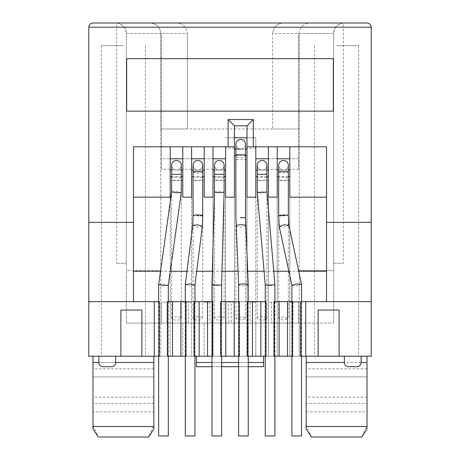 <?xml version="1.0" encoding="UTF-8"?>
<svg xmlns="http://www.w3.org/2000/svg" width="460" height="460" viewBox="0 0 460 460"><rect width="100%" height="100%" fill="white"/><g stroke="black" fill="none" stroke-linecap="round" stroke-linejoin="round"><path stroke-width="0.34" stroke-dasharray="2.3 1.72" d="M123.406 356.212L101.373 356.212L123.406 356.212M123.406 45.661L101.373 45.661L123.406 45.661M336.593 356.212L358.627 356.212L336.593 356.212M336.593 45.661L358.627 45.661L336.593 45.661M234.404 146.803L225.595 146.803L225.595 323.058L225.595 170.091L225.595 197.162L234.404 197.162L234.404 149.109L234.404 356.212L246.997 356.212L246.997 323.058L246.997 356.212L234.404 356.212L234.404 323.058L246.997 323.058L246.997 149.109L246.997 197.162L255.812 197.162L255.812 170.091L255.812 356.212L268.398 356.212L268.398 323.058L268.398 356.212L255.812 356.212L255.812 323.058L268.398 323.058L268.398 170.091L268.398 197.162L277.213 197.162L277.213 170.091L277.213 356.212L289.8 356.212L289.8 323.058L289.8 356.212L277.213 356.212L277.213 323.058L289.8 323.058L289.8 170.091L289.8 197.162L326.525 197.162L326.525 301.656L273.959 301.656L273.959 356.212L274.798 356.212L274.798 301.656L274.798 356.212L265.15 356.212L265.483 356.212L265.483 301.656L221.162 301.656L221.162 356.212L220.662 356.212L220.662 301.656L221.162 301.656M225.595 146.803L213.003 146.803L213.003 356.212L213.003 170.091L213.003 197.162L204.188 197.162L204.188 170.091L191.601 170.091L191.601 197.162L182.787 197.162L182.787 170.091L170.2 170.091L170.2 197.162L133.475 197.162L133.475 301.656L158.55 301.656L158.55 356.212L168.205 356.212L168.205 301.656L167.865 301.656L167.865 356.212L167.365 356.212L167.365 301.656L167.865 301.656M92.977 428.973L92.977 368.805L92.977 424.822L98.227 437L148.586 437L98.227 437L148.586 437L153.83 424.822L153.83 376.907L153.83 428.973M92.977 424.822L92.977 411.821L153.83 411.821L153.83 424.822M153.83 403.426L92.977 403.426L92.977 362.509L153.83 362.509L153.83 411.821M306.17 411.821L367.022 411.821L367.022 424.822L361.773 437L311.414 437L361.773 437L311.414 437L306.17 424.822L306.17 356.212L367.022 356.212L306.17 356.212M306.17 362.509L367.022 362.509L367.022 403.426L306.17 403.426M367.022 403.426L367.022 411.821M88.78 27.197L88.78 356.212L371.22 356.212L371.22 27.197L88.78 27.197M92.977 356.212L153.83 356.212L92.977 356.212M115.644 356.212L98.854 356.212L115.644 356.212L115.644 362.509L98.854 362.509A4.197 4.197 0 0 0 103.051 366.706L111.446 366.706A4.197 4.197 0 0 0 115.644 362.509M213.003 356.212L225.595 356.212L225.595 323.058L225.595 356.212L213.003 356.212M213.003 146.803L191.601 146.803L191.601 356.212L204.188 356.212L204.188 323.058L204.188 356.212L191.601 356.212L191.601 170.091M191.601 146.803L170.2 146.803L170.2 356.212L182.787 356.212L182.787 323.058L182.787 356.212L170.2 356.212L170.2 170.091M326.525 197.162L326.525 146.803L289.8 146.803L289.8 302.076L298.615 302.076L298.615 323.058L333.655 323.058L299.247 323.058L299.247 356.212L160.753 356.212L299.247 356.212L299.247 128.967L160.753 128.967L160.753 356.212L160.753 33.494L160.753 128.967L187.404 128.967L187.404 33.494L187.404 128.967M263.574 356.212L196.426 356.212L263.574 356.212L263.574 366.706L196.426 366.706L196.426 356.212M361.146 356.212L344.356 356.212L361.146 356.212L361.146 362.509L344.356 362.509A4.197 4.197 0 0 0 348.553 366.706L356.948 366.706A4.197 4.197 0 0 0 361.146 362.509M301.099 356.212L300.61 356.212L300.61 301.656L301.099 301.656L301.099 356.212L301.449 356.212L291.795 356.212L292.146 356.212L292.146 301.656L292.635 301.656L292.635 356.212L292.146 356.212M265.483 301.656L265.983 301.656L265.983 356.212L265.483 356.212M247.802 356.212L247.313 356.212L247.313 301.656L247.802 301.656L247.802 356.212L248.153 356.212L238.498 356.212L238.849 356.212L238.849 301.656L239.338 301.656L239.338 356.212L238.849 356.212M221.162 356.212L221.501 356.212L221.501 301.656L221.501 356.212L211.847 356.212L212.186 356.212L212.186 301.656L168.205 301.656L168.205 356.212L167.865 356.212M212.186 301.656L212.687 301.656L212.687 356.212L212.186 356.212M194.505 356.212L194.017 356.212L194.017 301.656L194.505 301.656L194.505 356.212L194.85 356.212L185.202 356.212L185.552 356.212L185.552 301.656L186.041 301.656L186.041 356.212L185.552 356.212M158.55 356.212L158.89 356.212L158.89 301.656L158.55 301.656L158.55 356.212M158.89 301.656L159.39 301.656L159.39 356.212L158.89 356.212M153.83 376.907L153.83 368.805L153.83 376.907L92.977 376.907L153.83 376.907M153.83 356.212L153.83 362.509M92.977 411.821L92.977 403.426M306.17 428.973L306.17 424.822M367.022 424.822L367.022 428.973M98.854 356.212L98.854 362.509M204.188 146.803L204.188 170.091M182.787 146.803L182.787 170.091M228.741 302.076L234.404 302.076L234.404 137.776L225.595 137.776L234.404 137.776L234.404 125.816L246.997 125.816L246.997 323.058L234.404 323.058L234.404 302.076L228.741 302.076L228.741 323.058L209.858 323.058L209.858 302.076L204.188 302.076L209.858 302.076M289.8 146.803L268.398 146.803L268.398 323.058L255.812 323.058L255.812 302.076L250.142 302.076L250.142 323.058L231.259 323.058L231.259 302.076M250.142 302.076L255.812 302.076L255.812 137.776L246.997 137.776L255.812 137.776L255.812 158.763L255.812 146.803L246.997 146.803M292.951 302.076L292.951 323.058L298.615 323.058L298.615 302.076L289.8 302.076L289.8 323.058L277.213 323.058L277.213 302.076L268.398 302.076L277.213 302.076L277.213 169.251L268.398 169.251M277.213 146.803L277.213 169.251M298.615 33.494L298.615 158.763L289.8 158.763L298.615 158.763L298.615 169.251L298.615 33.494L333.655 33.494L333.655 263.258L333.655 33.494A10.494 10.494 0 0 1 343.309 23.034L343.309 263.258L343.309 23.034A10.494 10.494 0 0 0 333.655 33.494C334.322 27.163 337.824 23.667 344.149 23C337.824 23.667 334.322 27.163 333.655 33.494L333.655 323.058L333.655 33.494L299.247 33.494L299.247 128.967L272.596 128.967L272.596 33.494L299.247 33.494C299.914 27.163 303.41 23.667 309.735 23L115.851 23L309.735 23C303.41 23.667 299.914 27.163 299.247 33.494L299.247 323.058L126.345 323.058L161.385 323.058L161.385 302.076L170.2 302.076L167.049 302.076L167.049 323.058L209.858 323.058M344.356 356.212L344.356 362.509M339.112 356.212L339.112 310.051L318.13 310.051L318.13 356.212M141.87 356.212L141.87 310.051L120.888 310.051L120.888 356.212M92.977 23L367.022 23M333.345 111.13L126.655 111.13L126.655 58.673L333.345 58.673L333.345 111.13M170.2 146.803L133.475 146.803L133.475 197.162M268.398 146.803L255.812 146.803M153.83 397.129L92.977 397.129M367.022 397.129L306.17 397.129M204.188 158.763L213.003 158.763L204.188 158.763M224.123 170.091L214.475 170.091M225.595 170.091L213.003 170.091M188.45 302.076L182.787 302.076L191.601 302.076L188.45 302.076L188.45 323.058M182.787 158.763L191.601 158.763L182.787 158.763M202.722 170.091L193.068 170.091M207.339 302.076L207.339 323.058M167.049 302.076L161.385 302.076L161.385 323.058L167.049 323.058M170.2 169.251L161.385 169.251L161.385 33.494L126.345 33.494C125.678 27.163 122.176 23.667 115.851 23C122.176 23.667 125.678 27.163 126.345 33.494L126.345 323.058L126.345 270.601L160.753 270.601L126.345 270.601L126.345 33.494A10.494 10.494 0 0 0 116.69 23.034L116.69 263.258L116.69 23.034A10.494 10.494 0 0 1 126.345 33.494L126.345 263.258L126.345 33.494L187.404 33.494C186.737 27.163 183.241 23.667 176.91 23C183.241 23.667 186.737 27.163 187.404 33.494M161.385 169.251L161.385 158.763L170.2 158.763L161.385 158.763L161.385 33.494M181.32 170.091L171.666 170.091M185.938 302.076L185.938 323.058M160.523 271.233L170.269 271.233M186.978 271.233L196.708 271.233M212.324 271.233L221.979 271.233M237.998 271.233L247.664 271.233M264.063 271.233L273.752 271.233M288.851 271.233L298.73 271.233M245.525 318.447L245.525 149.109L240.701 149.109A4.824 4.824 0 0 1 235.876 144.285A4.824 4.824 0 0 1 240.701 139.455A4.824 4.824 0 0 1 245.525 144.285A4.824 4.824 0 0 1 240.701 149.109A4.824 4.824 0 0 1 235.876 144.285L235.876 156.239A4.824 1.391 180 0 1 240.701 154.847A4.824 1.391 180 0 1 245.525 156.239A4.824 1.391 180 0 1 240.701 157.63A4.824 1.391 180 0 1 235.876 156.239L235.876 318.447A4.824 1.391 0 0 0 240.701 319.832A4.824 1.391 0 0 0 245.525 318.447A4.824 1.391 0 0 0 240.701 317.055A4.824 1.391 0 0 0 235.876 318.447M246.997 149.109L234.404 149.109M268.398 158.763L277.213 158.763L268.398 158.763M266.932 170.091L257.278 170.091M268.398 170.091L255.812 170.091M271.549 302.076L271.549 323.058L252.661 323.058L252.661 302.076M288.334 170.091L278.68 170.091M289.8 170.091L277.213 170.091M292.951 323.058L274.062 323.058L274.062 302.076M272.596 33.494C273.263 27.163 276.759 23.667 283.09 23C276.759 23.667 273.263 27.163 272.596 33.494L272.596 128.967M228.741 323.058L231.259 323.058M250.142 323.058L252.661 323.058M271.549 323.058L274.062 323.058M211.956 366.706L221.605 366.706M238.602 366.706L248.256 366.706M292.146 301.656L301.099 301.656M238.849 301.656L247.802 301.656M185.552 301.656L194.505 301.656M150.265 23C156.59 23.667 160.086 27.163 160.753 33.494C160.086 27.163 156.59 23.667 150.265 23M265.15 301.656L265.15 356.212L265.15 301.656M211.847 301.656L211.847 356.212L211.847 301.656M299.247 270.601L333.655 270.601L299.247 270.601M116.69 263.258L126.345 263.258L116.69 263.258M333.655 263.258L343.309 263.258L333.655 263.258M301.449 356.212L301.449 301.656L301.449 356.212M291.795 301.656L291.795 356.212L291.795 301.656M248.153 356.212L248.153 301.656L248.153 356.212M238.498 301.656L238.498 356.212L238.498 301.656M194.85 356.212L194.85 301.656L194.85 356.212M185.202 301.656L185.202 356.212L185.202 301.656M274.902 435.953L265.253 435.953M265.253 285.079L270.129 284.257L274.902 284.659M257.278 192.332L262.154 191.509L266.932 191.918M257.278 318.447L257.278 165.267A4.824 4.824 0 0 0 262.102 170.091A4.824 4.824 0 0 0 266.932 165.267A4.824 4.824 0 0 0 262.102 160.442A4.824 4.824 0 0 0 257.278 165.267A4.824 4.824 0 0 0 262.102 170.091A4.824 4.824 0 0 0 266.932 165.267L266.932 178.796A4.824 1.65 0 0 0 262.102 177.146A4.824 1.65 0 0 0 257.278 178.796A4.824 1.65 0 0 0 262.102 180.446A4.824 1.65 0 0 0 266.932 178.796L266.932 318.447A4.824 1.65 0 0 0 262.102 316.796A4.824 1.65 0 0 0 257.278 318.447A4.824 1.65 0 0 0 262.102 320.097A4.824 1.65 0 0 0 266.932 318.447M221.605 435.953L211.956 435.953M211.956 284.803L216.781 284.257L221.605 284.935M214.475 192.061L219.299 191.515L224.123 192.188M214.475 318.447L214.475 165.267A4.824 4.824 0 0 0 219.299 170.091A4.824 4.824 0 0 0 224.123 165.267A4.824 4.824 0 0 0 219.299 160.442A4.824 4.824 0 0 0 214.475 165.267A4.824 4.824 0 0 0 219.299 170.091A4.824 4.824 0 0 0 224.123 165.267L224.123 178.796A4.824 1.65 0 0 0 219.299 177.146A4.824 1.65 0 0 0 214.475 178.796A4.824 1.65 0 0 0 219.299 180.446A4.824 1.65 0 0 0 224.123 178.796L224.123 318.447A4.824 1.65 0 0 0 219.299 316.796A4.824 1.65 0 0 0 214.475 318.447A4.824 1.65 0 0 0 219.299 320.097A4.824 1.65 0 0 0 224.123 318.447M168.308 435.953L158.654 435.953M158.66 284.527L163.484 284.263L168.308 285.2M171.666 191.785L176.41 191.509L181.32 192.458M171.666 318.447L171.666 165.267A4.824 4.824 0 0 0 176.49 170.091A4.824 4.824 0 0 0 181.32 165.267A4.824 4.824 0 0 0 176.49 160.442A4.824 4.824 0 0 0 171.666 165.267A4.824 4.824 0 0 0 176.49 170.091A4.824 4.824 0 0 0 181.32 165.267L181.32 178.796A4.824 1.65 0 0 0 176.49 177.146A4.824 1.65 0 0 0 171.666 178.796A4.824 1.65 0 0 0 176.49 180.446A4.824 1.65 0 0 0 181.32 178.796L181.32 318.447A4.824 1.65 0 0 0 176.49 316.796A4.824 1.65 0 0 0 171.666 318.447A4.824 1.65 0 0 0 176.49 320.097A4.824 1.65 0 0 0 181.32 318.447M245.525 144.285A4.824 4.824 0 0 1 240.701 149.109M240.701 217.724L240.189 217.724M236.049 225.94C236.106 226.711 237.527 227.108 240.315 227.136L240.85 227.131C243.42 227.044 245.013 226.648 245.64 225.94L245.669 225.808M248.256 284.769L248.227 284.872C247.589 285.413 245.991 285.717 243.432 285.781L242.891 285.786C240.108 285.763 238.688 285.459 238.631 284.872M248.256 435.953L238.602 435.953M291.899 285.384L296.729 285.781L301.553 284.378M301.553 435.953L291.899 435.953M279.249 226.613L283.912 227.108L288.845 225.319M278.685 215.774A4.824 0.454 177.1 0 0 281.215 216.045L288.334 215.527M278.68 172.149L283.51 173.046L288.334 172.149M278.812 215.665L281.215 216.045L285.798 215.01M278.68 318.447L278.68 165.267A4.824 4.824 0 0 0 283.51 170.091A4.824 4.824 0 0 0 288.334 165.267A4.824 4.824 0 0 0 283.51 160.442A4.824 4.824 0 0 0 278.68 165.267A4.824 4.824 0 0 0 283.51 170.091A4.824 4.824 0 0 0 288.334 165.267L288.334 178.796A4.824 1.65 0 0 0 283.51 177.146A4.824 1.65 0 0 0 278.68 178.796A4.824 1.65 0 0 0 283.51 180.446A4.824 1.65 0 0 0 288.334 178.796L288.334 318.447L283.51 316.796L278.68 318.447L283.51 320.097L288.334 318.447M185.305 284.579L190.13 285.781L194.954 285.183M194.959 435.953L185.305 435.953M192.711 225.561L197.501 227.113L202.337 226.349M202.664 215.613A4.824 0.586 -0 0 1 199.352 216.085L193.068 215.441M193.068 172.149L197.898 173.046L202.722 172.149M193.068 318.447L193.068 165.267A4.824 4.824 0 0 0 197.898 170.091A4.824 4.824 0 0 0 202.722 165.267A4.824 4.824 0 0 0 197.898 160.442A4.824 4.824 0 0 0 193.068 165.267A4.824 4.824 0 0 0 197.898 170.091A4.824 4.824 0 0 0 202.722 165.267L202.722 178.796A4.824 1.65 0 0 0 197.898 177.146A4.824 1.65 0 0 0 193.068 178.796A4.824 1.65 0 0 0 197.898 180.446A4.824 1.65 0 0 0 202.722 178.796L202.722 318.447A4.824 1.65 0 0 0 197.898 316.796A4.824 1.65 0 0 0 193.068 318.447A4.824 1.65 0 0 0 197.898 320.097A4.824 1.65 0 0 0 202.722 318.447M196.437 214.964L199.352 216.085A4.824 0.535 -178 0 0 202.716 215.7M214.475 176.605L224.123 176.605M193.068 176.605L202.722 176.605M171.666 176.605L181.32 176.605M266.932 176.605L257.278 176.605M288.334 176.605L278.68 176.605M248.256 362.509L238.602 362.509M221.605 362.509L211.956 362.509M196.426 362.509L263.574 362.509M306.17 376.907L367.022 376.907L306.17 376.907M213.003 169.251L204.188 169.251M225.595 180.584L213.003 180.584M234.404 148.269L225.595 148.269M191.601 169.251L182.787 169.251M204.188 180.584L191.601 180.584M182.787 180.584L170.2 180.584M245.525 155.624L235.876 155.624M246.997 159.603L234.404 159.603M255.812 148.269L246.997 148.269M268.398 180.584L255.812 180.584M298.615 169.251L289.8 169.251M289.8 180.584L277.213 180.584M274.459 301.656L274.459 356.212M257.278 174.288L266.932 174.288M214.475 174.288L224.123 174.288M171.666 174.288L181.32 174.288M245.525 154.773L235.876 154.773M145.435 45.661L145.435 356.212M358.627 45.661L358.627 356.212M101.373 45.661L101.373 356.212M314.565 45.661L314.565 356.212M153.83 368.805L92.977 368.805M367.022 368.805L306.17 368.805M265.253 356.212L265.253 301.656M274.902 356.212L274.902 301.656M211.956 356.212L211.956 301.656M221.605 356.212L221.605 301.656M158.654 356.212L158.654 301.656M168.308 356.212L168.308 301.656M238.602 301.656L238.602 356.212M248.256 301.656L248.256 356.212M291.899 301.656L291.899 356.212M301.553 301.656L301.553 356.212M185.305 301.656L185.305 356.212M194.959 301.656L194.959 356.212"/><path stroke-width="0.69" d="M98.854 356.212L98.854 362.509L92.977 362.509L92.977 356.212L92.977 426.506L153.83 426.506L153.83 356.212M306.17 356.212L306.17 426.506L367.022 426.506L367.022 362.509L361.146 362.509A4.197 4.197 0 0 1 356.948 366.706L348.553 366.706A4.197 4.197 0 0 1 344.356 362.509L344.356 356.212M120.888 356.212L120.888 310.051L141.87 310.051L141.87 356.212L88.78 356.212L88.78 27.197C89.05 24.667 90.448 23.264 92.977 23C90.448 23.264 89.05 24.667 88.78 27.197L371.22 27.197C370.95 24.667 369.553 23.264 367.022 23C369.553 23.264 370.95 24.667 371.22 27.197L371.22 222.341L326.525 222.341L326.525 301.656L371.22 301.656L371.22 222.341M339.112 356.212L318.13 356.212L318.13 310.051L339.112 310.051L339.112 356.212L371.22 356.212L371.22 301.656M326.525 301.656L305.75 301.656L305.75 356.212L318.13 356.212M305.75 356.212L300.61 356.212L300.61 301.656L305.75 301.656M287.494 301.656L292.635 301.656L292.635 356.212L287.494 356.212L287.494 301.656L279.099 301.656L279.099 356.212L287.494 356.212M279.099 301.656L273.959 301.656L273.959 356.212L279.099 356.212M260.843 356.212L265.983 356.212L265.983 301.656L252.454 301.656L252.454 356.212L260.843 356.212L260.843 301.656M252.454 356.212L247.313 356.212L247.313 301.656L252.454 301.656M239.338 356.212L234.197 356.212L234.197 301.656L239.338 301.656L239.338 356.212M225.802 356.212L225.802 301.656L220.662 301.656L220.662 356.212L234.197 356.212M207.546 356.212L212.687 356.212L212.687 301.656L199.157 301.656L199.157 356.212L207.546 356.212L207.546 301.656M199.157 356.212L194.017 356.212L194.017 301.656L199.157 301.656M186.041 356.212L180.901 356.212L180.901 301.656L186.041 301.656L186.041 356.212M172.506 356.212L172.506 301.656L167.365 301.656L167.365 356.212L180.901 356.212M154.249 356.212L159.39 356.212L159.39 301.656L154.249 301.656L154.249 356.212L141.87 356.212M333.345 58.673L333.345 111.13L126.655 111.13L126.655 58.673L333.345 58.673M88.78 222.341L133.475 222.341L133.475 146.803L228.114 146.803L228.114 119.525L253.293 119.525L253.293 146.803L326.525 146.803L326.525 222.341M88.78 301.656L133.475 301.656L133.475 222.341M133.475 301.656L154.249 301.656M92.977 426.506L92.977 428.973L98.227 437L148.586 437L153.83 428.973L153.83 426.506M306.17 426.506L306.17 428.973L311.414 437L361.773 437L367.022 428.973L367.022 426.506M367.022 356.212L367.022 362.509L367.022 356.212M98.854 362.509A4.197 4.197 0 0 0 103.051 366.706L111.446 366.706A4.197 4.197 0 0 0 115.644 362.509L115.644 356.212M204.188 146.803L204.188 197.162L213.003 197.162L213.003 146.803M228.114 146.803L234.404 146.803L234.404 197.162L225.595 197.162L225.595 146.803M182.787 146.803L182.787 197.162L191.601 197.162L191.601 146.803M133.475 197.162L170.2 197.162L170.2 146.803M255.812 146.803L255.812 197.162L246.997 197.162L246.997 125.816L253.293 119.525M234.404 146.803L234.404 125.816L228.114 119.525M277.213 146.803L277.213 197.162L268.398 197.162L268.398 146.803M326.525 197.162L289.8 197.162L289.8 146.803M196.426 356.212L196.426 366.706L211.956 366.706M263.574 356.212L263.574 362.509L248.256 362.509M248.256 366.706L263.574 366.706L263.574 362.509M361.146 362.509L361.146 356.212M92.977 23L367.022 23M246.997 146.803L253.293 146.803M234.404 125.816L246.997 125.816M225.595 158.763L213.003 158.763M225.595 170.091L224.123 170.091M214.475 170.091L213.003 170.091M204.188 158.763L191.601 158.763M204.188 170.091L202.722 170.091M193.068 170.091L191.601 170.091M182.787 158.763L170.2 158.763M182.787 170.091L181.32 170.091M171.666 170.091L170.2 170.091M133.475 271.233L160.523 271.233M170.269 271.233L186.978 271.233M196.708 271.233L212.324 271.233M221.979 271.233L237.998 271.233M247.664 271.233L264.063 271.233M273.752 271.233L288.851 271.233M298.73 271.233L326.525 271.233M246.997 149.109L245.525 149.109L245.525 144.285A4.824 4.824 0 0 0 240.701 139.455A4.824 4.824 0 0 0 235.876 144.285L235.876 154.773L245.525 154.773L245.525 144.285M240.701 149.109L234.404 149.109M246.997 137.776L234.404 137.776M268.398 158.763L255.812 158.763M268.398 170.091L266.932 170.091M257.278 170.091L255.812 170.091M289.8 158.763L277.213 158.763M289.8 170.091L288.334 170.091M278.68 170.091L277.213 170.091M221.605 366.706L238.602 366.706M225.802 301.656L234.197 301.656M172.506 301.656L180.901 301.656M265.253 356.212L265.253 435.953L274.902 435.953L274.902 356.212M274.902 301.656L274.902 284.665L270.026 285.487L265.253 285.073L265.253 301.656M274.902 284.659L266.932 191.918L262.056 192.74L257.278 192.332L265.253 285.079M257.278 174.288L266.932 174.288L266.932 165.267A4.824 4.824 0 0 0 262.102 160.442A4.824 4.824 0 0 0 257.278 165.267L257.278 192.332M211.956 356.212L211.956 435.953L221.605 435.953L221.605 356.212M221.605 301.656L221.605 284.935L216.781 285.482L211.956 284.809L214.475 192.061L214.475 165.267A4.824 4.824 0 0 1 219.299 160.442A4.824 4.824 0 0 1 224.123 165.267L224.123 174.288L214.475 174.288M221.605 284.935L224.123 192.194L219.299 192.74L214.475 192.061M158.654 356.212L158.654 435.953L168.308 435.953L168.308 356.212M168.308 301.656L168.308 285.206L163.564 285.487L158.654 284.539L171.666 191.785L171.666 165.267A4.824 4.824 0 0 1 176.49 160.442A4.824 4.824 0 0 1 181.32 165.267L181.32 174.288L171.666 174.288M181.32 174.288L181.32 192.47L176.49 192.734L171.666 191.791M240.189 217.724L245.513 217.724L245.525 154.773M248.227 284.872C248.17 284.28 246.75 283.975 243.967 283.958L243.432 283.964C240.867 284.027 239.269 284.332 238.631 284.872L235.922 217.724M236.02 226.073L236.049 225.94C236.681 225.233 238.28 224.836 240.833 224.756L241.368 224.744C244.156 224.773 245.582 225.17 245.64 225.94M238.602 284.97L238.602 301.656M238.602 356.212L238.602 435.953L248.256 435.953L248.256 356.212M245.559 217.724L248.256 284.763L248.256 301.656M291.899 356.212L291.899 435.953L301.553 435.953L301.553 356.212M301.553 301.656L301.547 284.337L296.729 283.958L291.904 285.401M288.845 225.342L284.182 224.808L279.243 226.573L291.899 285.384L291.899 301.656M278.812 215.665L285.798 215.01A4.824 0.454 177.1 0 0 283.51 215.073A4.824 0.454 177.1 0 0 278.685 215.774L279.243 226.573M278.68 172.143L278.68 165.267A4.824 4.824 0 0 1 283.51 160.442A4.824 4.824 0 0 1 288.334 165.267L288.334 172.143C288.046 171.793 286.436 171.591 283.51 171.557C280.577 171.591 278.973 171.793 278.68 172.149L278.68 215.504M285.798 215.01L288.334 215.521L288.845 225.319L301.547 284.337M193.068 172.143L193.068 165.267A4.824 4.824 0 0 1 197.898 160.442A4.824 4.824 0 0 1 202.722 165.267L202.722 172.143C202.434 171.793 200.824 171.591 197.898 171.557C194.965 171.591 193.361 171.793 193.068 172.149L193.068 215.441L196.437 214.964A4.824 0.535 -178 0 1 197.898 214.992A4.824 0.535 -178 0 1 202.716 215.7L202.342 226.32L194.959 285.171L190.13 283.958L185.305 284.562L185.305 301.656M185.305 356.212L185.305 435.953L194.959 435.953L194.959 356.212M202.342 226.32L197.547 224.779L192.711 225.572L193.068 215.441M196.437 214.964A4.824 0.586 -0 0 1 197.898 214.941A4.824 0.586 -0 0 1 202.722 215.527A4.824 0.586 -0 0 1 202.664 215.613M153.83 362.509L115.644 362.509M344.356 362.509L306.17 362.509M213.003 176.605L214.475 176.605M224.123 176.605L225.595 176.605M191.601 176.605L193.068 176.605M202.722 176.605L204.188 176.605M170.2 176.605L171.666 176.605M181.32 176.605L182.787 176.605M268.398 176.605L266.932 176.605M257.278 176.605L255.812 176.605M289.8 176.605L288.334 176.605M278.68 176.605L277.213 176.605M238.602 362.509L221.605 362.509M211.956 362.509L196.426 362.509M246.997 155.624L245.525 155.624M235.876 155.624L234.404 155.624M266.932 174.288L266.932 191.923M211.956 301.656L211.956 284.809M224.123 192.188L224.123 174.288M158.654 301.656L158.654 284.539M168.308 285.211L181.32 192.47M235.876 217.724L235.876 154.773M288.334 172.149L288.334 215.527M192.711 225.549L185.305 284.562M194.959 285.16L194.959 301.656M202.722 172.149L202.722 215.527"/></g></svg>
